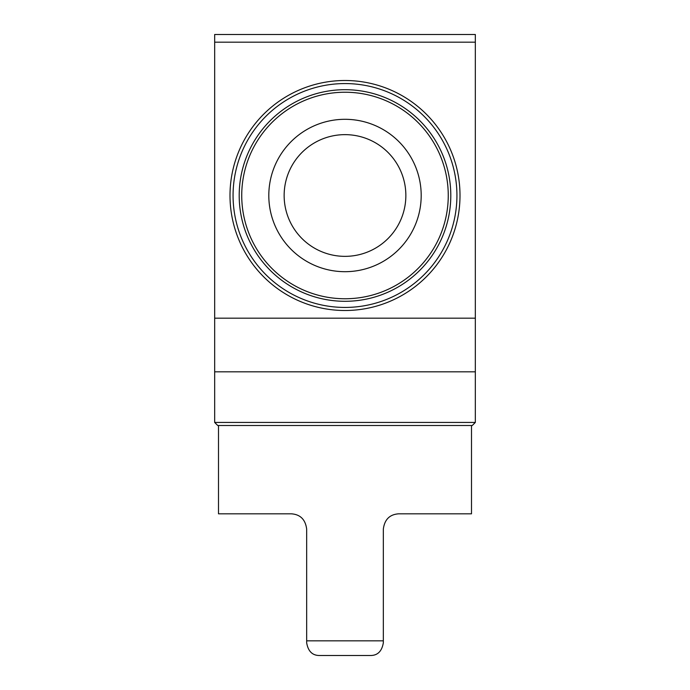 <?xml version="1.0" encoding="UTF-8"?>
<svg xmlns="http://www.w3.org/2000/svg" width="690" height="690" viewBox="0 0 690 690"><rect width="100%" height="100%" fill="white"/><g stroke="black" fill="none" stroke-linecap="round" stroke-linejoin="round"><path stroke-width="1.03" d="M319.315 655.5C312.337 655.44 308.128 651.222 306.671 642.847C308.111 651.213 312.329 655.431 319.315 655.5L370.685 655.5C377.672 655.431 381.889 651.213 383.329 642.847L383.329 529.152C384.563 519.544 389.669 514.438 398.665 513.817L471.503 513.817L471.503 425.497M306.671 642.847L306.671 529.152C305.454 519.561 300.34 514.447 291.335 513.817L218.497 513.817L218.497 425.497M475.332 318.168L475.332 34.5L214.668 34.5L214.668 371.832L475.332 371.832L475.332 318.168L214.668 318.168M230.003 195.503A114.997 114.997 0 0 0 402.503 295.096A114.997 114.997 0 0 0 402.503 95.91A114.997 114.997 0 0 0 230.003 195.503M233.065 195.503A111.935 111.935 0 0 0 400.968 292.439A111.935 111.935 0 0 0 400.968 98.567A111.935 111.935 0 0 0 233.065 195.503M239.197 195.503A105.803 105.803 0 0 0 397.897 287.126A105.803 105.803 0 0 0 397.897 103.871A105.803 105.803 0 0 0 239.197 195.503A105.803 105.803 0 0 0 397.897 287.126A105.803 105.803 0 0 0 397.897 103.871A105.803 105.803 0 0 0 239.197 195.503M268.807 195.503A76.193 76.193 0 0 0 383.097 261.484A76.193 76.193 0 0 0 383.097 129.513A76.193 76.193 0 0 0 268.807 195.503M284.142 195.503A60.858 60.858 0 0 0 375.429 248.202A60.858 60.858 0 0 0 375.429 142.796A60.858 60.858 0 0 0 284.142 195.503M475.332 422.435L214.668 422.435L217.73 425.497L472.27 425.497L475.332 422.435L475.332 371.832M214.668 422.435L214.668 371.832M306.671 640.829L383.329 640.829M475.332 42.168L214.668 42.168M241.733 195.503A103.267 103.267 0 0 0 396.629 284.927A103.267 103.267 0 0 0 396.629 106.07A103.267 103.267 0 0 0 241.733 195.503"/></g></svg>
